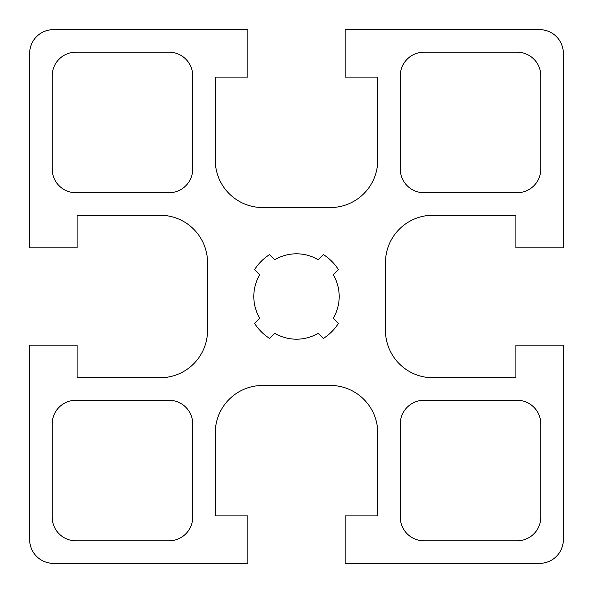 <?xml version="1.0" encoding="UTF-8"?>
<svg xmlns="http://www.w3.org/2000/svg" width="593" height="593" viewBox="0 0 593 593"><rect width="100%" height="100%" fill="white"/><g stroke="black" fill="none" stroke-linecap="round" stroke-linejoin="round"><path stroke-width="0.89" d="M338.455 269.645L333.281 274.818A42.696 42.696 0 0 1 333.281 318.182L338.455 323.355A49.812 49.812 0 0 1 323.355 338.455L318.182 333.281A42.696 42.696 0 0 1 274.818 333.281L269.645 338.455A49.812 49.812 0 0 1 254.545 323.355L259.719 318.182A42.696 42.696 0 0 1 259.719 274.818L254.545 269.645A49.812 49.812 0 0 1 269.645 254.545L274.818 259.719A42.696 42.696 0 0 1 318.182 259.719L323.355 254.545A49.812 49.812 0 0 1 338.455 269.645M77.09 377.741L77.09 345.126L29.65 345.126L29.65 539.63A23.72 23.72 0 0 0 53.37 563.35L247.874 563.35L247.874 515.91L215.259 515.91L215.259 432.89A47.44 47.44 0 0 1 262.699 385.45L330.301 385.45A47.44 47.44 0 0 1 377.741 432.89L377.741 515.91L345.126 515.91L345.126 563.35L539.63 563.35A23.72 23.72 0 0 0 563.35 539.63L563.35 345.126L515.91 345.126L515.91 377.741L432.89 377.741A47.44 47.44 0 0 1 385.45 330.301L385.45 262.699A47.44 47.44 0 0 1 432.89 215.259L515.91 215.259L515.91 247.874L563.35 247.874L563.35 53.37A23.72 23.72 0 0 0 539.63 29.65L345.126 29.65L345.126 77.09L377.741 77.09L377.741 160.11A47.44 47.44 0 0 1 330.301 207.55L262.699 207.55A47.44 47.44 0 0 1 215.259 160.11L215.259 77.09L247.874 77.09L247.874 29.65L53.37 29.65A23.72 23.72 0 0 0 29.65 53.37L29.65 247.874L77.09 247.874L77.09 215.259L160.11 215.259A47.44 47.44 0 0 1 207.55 262.699L207.55 330.301A47.44 47.44 0 0 1 160.11 377.741L77.09 377.741M169.005 540.816A23.72 23.72 0 0 0 192.725 517.096L192.725 423.995A23.72 23.72 0 0 0 169.005 400.275L75.904 400.275A23.72 23.72 0 0 0 52.184 423.995L52.184 517.096A23.72 23.72 0 0 0 75.904 540.816L169.005 540.816M540.816 517.096L540.816 423.995A23.72 23.72 0 0 0 517.096 400.275L423.995 400.275A23.72 23.72 0 0 0 400.275 423.995L400.275 517.096A23.72 23.72 0 0 0 423.995 540.816L517.096 540.816A23.72 23.72 0 0 0 540.816 517.096M540.816 169.005L540.816 75.904A23.72 23.72 0 0 0 517.096 52.184L423.995 52.184A23.72 23.72 0 0 0 400.275 75.904L400.275 169.005A23.72 23.72 0 0 0 423.995 192.725L517.096 192.725A23.72 23.72 0 0 0 540.816 169.005M192.725 75.904A23.72 23.72 0 0 0 169.005 52.184L75.904 52.184A23.72 23.72 0 0 0 52.184 75.904L52.184 169.005A23.72 23.72 0 0 0 75.904 192.725L169.005 192.725A23.72 23.72 0 0 0 192.725 169.005L192.725 75.904"/></g></svg>
